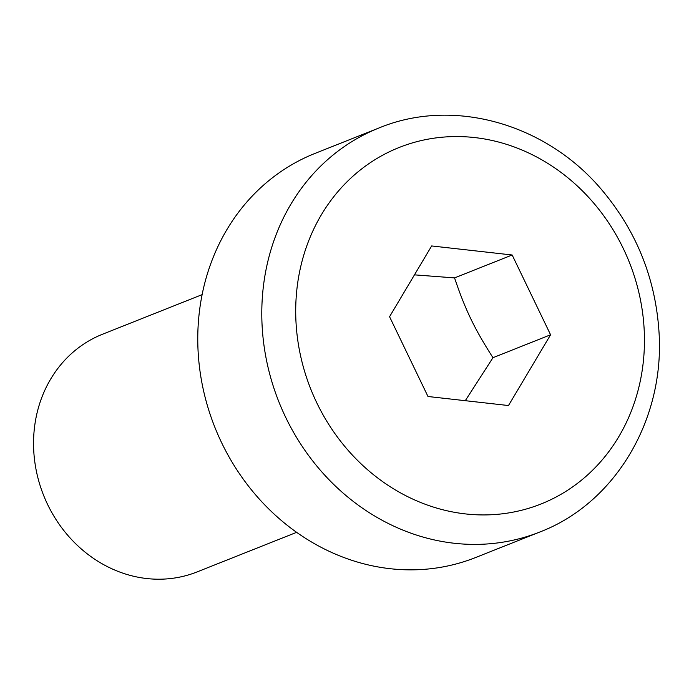 <?xml version="1.0" encoding="UTF-8"?>
<svg xmlns="http://www.w3.org/2000/svg" width="694" height="694" viewBox="0 0 694 694"><rect width="100%" height="100%" fill="white"/><g stroke="black" fill="none" stroke-linecap="round" stroke-linejoin="round"><path stroke-width="1.04" d="M296.624 532.341L197.044 571.934A127.904 114.293 -111.7 0 1 146.729 578.536A127.904 114.293 -111.7 0 1 35.776 468.042A127.904 114.293 -111.7 0 1 102.539 334.23L202.119 294.638M539.732 532.038L475.711 557.49A217.43 194.303 -111.7 0 1 214.836 427.226A217.43 194.303 -111.7 0 1 315.059 153.391L379.071 127.939A217.43 194.303 68.3 0 0 261.855 307.815A217.43 194.303 68.3 0 0 539.732 532.038C615.292 503.271 664.904 419.332 659.005 332.044C655.544 278.71 636.667 231.553 602.375 190.581C546.655 123.679 453.434 97.125 379.071 127.939M508.485 405.539L427.981 396.5L389.56 316.707L431.659 245.954L512.163 254.993L550.576 334.786L508.485 405.539M465.284 400.69L492.966 357.696C474.427 328.713 465.388 309.949 454.553 277.904L512.163 254.993M492.966 357.696L550.576 334.786M454.553 277.904L414.465 274.85M295.765 306.175A191.848 171.444 -111.7 0 1 561.212 172.563A191.848 171.444 -111.7 0 1 553.239 498.5A191.848 171.444 -111.7 0 1 295.765 306.175"/></g></svg>
